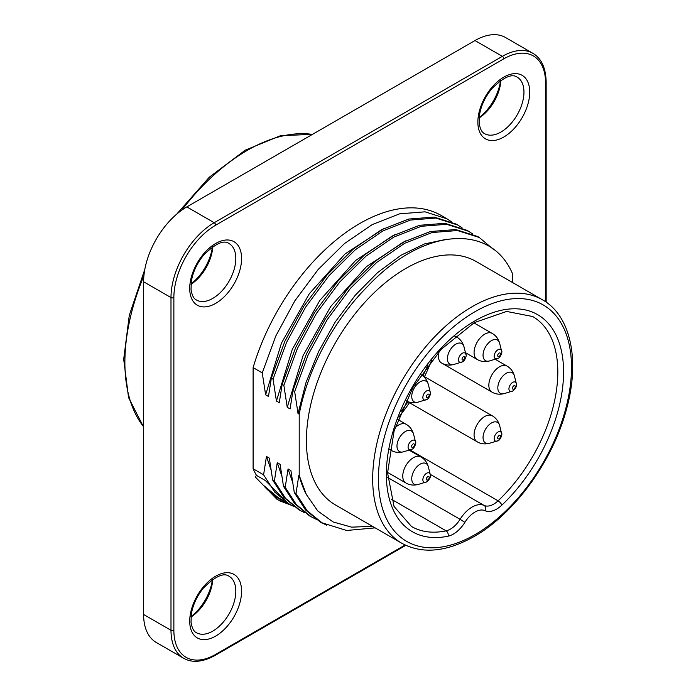 <?xml version="1.0" encoding="UTF-8"?>
<svg xmlns="http://www.w3.org/2000/svg" width="696" height="696" viewBox="0 0 696 696"><rect width="100%" height="100%" fill="white"/><g stroke="black" fill="none" stroke-linecap="round" stroke-linejoin="round"><path stroke-width="1.04" d="M375.161 527.872L346.591 530.474L321.978 522.792L307.154 510.733L296.009 493.516L294.286 492.524L305.396 509.811L320.195 521.983L326.511 525.123M287.779 503.269L265.367 480.536L256.485 475.403A162.994 94.108 -60 0 1 253.109 468.747L253.109 367.61L262.253 372.891L275.781 336.046L294.8 300.907L318.176 269.483L344.468 243.574L372.299 224.556L399.721 213.811L425.047 211.828L446.858 218.77L451.286 221.624M294.112 506.644L289.536 504.278L274.72 492.089L263.593 474.803L253.109 468.747M317.35 519.851L311.086 516.737L296.305 504.557L285.203 487.278L283.481 486.287L294.591 503.573L309.389 515.745M304.97 512.917L300.263 510.49L285.49 498.319L274.398 481.04L272.675 480.049L283.785 497.335L298.584 509.507M335.533 504.992A140.583 81.162 -60 0 1 335.524 342.658A140.583 81.162 -60 0 1 476.108 261.496L542.384 299.759A140.583 81.162 -60 0 0 401.801 380.921A140.583 81.162 -60 0 0 401.801 543.254L335.533 504.992M299.21 475.385L306.284 494.377A155.356 89.697 -60 0 1 299.21 475.385L299.21 414.207A155.356 89.697 -60 0 1 367.697 286.291C422.515 227.879 490.48 222.398 512.43 273.537L512.43 282.463M306.284 494.377L317.759 510.96L333.123 521.957L351.619 527.15L372.482 526.324M446.954 239.18L424.49 243.957L400.992 255.232L377.545 272.649L355.273 295.226L335.307 321.874L318.646 351.454L306.005 382.53L298.036 413.528L299.21 414.207M298.036 413.528L294.669 391.604L308.197 354.76L327.216 319.629L350.593 288.196L376.884 262.288L404.715 243.269L432.138 232.525L457.463 230.541L479.274 237.484L493.682 249.603M477.56 236.492L455.741 229.55L430.415 231.524L403.01 242.26L375.17 261.296L348.861 287.231L325.502 318.629L306.484 353.759L292.946 390.613L294.669 391.604M292.946 390.613L290.084 408.935L287.231 407.29L283.864 385.366L297.392 348.522L316.41 313.391L339.787 281.958L366.079 256.05L393.91 237.031L421.332 226.287L446.658 224.303L468.469 231.246L472.897 234.1M466.755 230.254L444.935 223.312L419.61 225.286L392.205 236.022L364.365 255.058L338.056 280.984L314.696 312.391L295.678 347.522L282.141 384.375L283.864 385.366M282.141 384.375L279.279 402.697L276.425 401.053L273.058 379.129L286.587 342.284L305.605 307.145L328.982 275.72L355.273 249.812L383.105 230.794L410.527 220.049L435.853 218.066L457.663 225.008L462.092 227.862M455.95 224.016L434.13 217.074L408.804 219.049L381.399 229.784L353.559 248.82L327.25 274.755L303.891 306.153L284.873 341.284L271.336 378.137L273.058 379.129M271.336 378.137L268.473 396.459L265.62 394.815L262.253 372.891M263.593 474.803L266.455 456.472L270.883 469.408M272.675 480.049L269.308 458.116L266.455 456.472M274.398 481.04L277.26 462.709L281.715 475.786M283.481 486.287L280.114 464.354L277.26 462.709M285.203 487.278L288.066 468.947L292.494 481.884M294.286 492.524L290.919 470.6L288.066 468.947M296.009 493.516L298.871 475.185M256.485 475.403L255.197 476.89L277.208 499.528L291.372 505.287M253.109 367.61A162.994 94.108 -60 0 1 441.212 215.473L446.98 218.796M280.236 498.893A162.994 94.108 -60 0 1 278.217 497.788A162.994 94.108 -60 0 1 263.14 485.025L274.937 496.596L289.24 504.104M283.298 500.407L278.652 498.014L263.14 485.025M143.611 614.481L170.99 630.28A61.126 35.287 -60 0 0 183.648 658.268L156.269 642.46A61.126 35.287 -60 0 1 143.611 614.481L143.611 281.767A61.126 35.287 -60 0 1 186.833 206.903L474.977 40.551A61.126 35.287 -60 0 1 505.531 37.523L532.91 53.331A61.126 35.287 -60 0 0 502.347 56.35L474.977 40.551M212.732 579.385A32.599 18.818 -60 0 1 191 617.021M500.868 80.318A32.599 18.818 -60 0 1 479.144 117.955M212.732 246.671A32.599 18.818 -60 0 1 191 284.307M479.17 117.581A36.67 21.176 120 0 0 500.563 80.527M191.035 283.942A36.67 21.176 120 0 0 212.428 246.889M191.035 616.656A36.67 21.176 120 0 0 212.428 579.603M384.401 228.218L345.094 253.91L309.259 293.816L281.497 343.015L265.62 394.815M394.728 234.7L355.682 260.408L319.864 300.359L292.303 349.357L276.425 401.053M405.611 240.903L366.514 266.594L330.704 306.536L303.099 355.569L287.231 407.29M279.418 500.737L291.172 505.183M409.953 449.947L498.084 500.824A121.226 69.992 120 0 0 532.71 316.523L506.627 311.443L474.333 322.605L441.238 349.27L412.972 387.376L394.101 430.902L387.568 472.897L394.04 506.453L411.475 526.489A121.226 69.992 120 0 0 446.101 530.839L391.265 499.18M431.581 360.276A121.226 69.992 -60 0 1 424.499 376.675M409.474 402.706A121.226 69.992 -60 0 1 398.808 417.043M215.647 303.395A36.67 21.176 -60 0 1 193.192 271.44A36.67 21.176 -60 0 1 238.11 245.514A36.67 21.176 -60 0 1 215.647 303.395M215.647 636.109A36.67 21.176 -60 0 1 193.192 604.154A36.67 21.176 -60 0 1 238.11 578.228A36.67 21.176 -60 0 1 215.647 636.109M503.791 137.034A36.67 21.176 -60 0 1 481.327 105.087A36.67 21.176 -60 0 1 526.246 79.153A36.67 21.176 -60 0 1 503.791 137.034M545.568 301.76L545.568 82.972A59.082 34.113 120 0 0 503.791 58.847L215.647 225.208A59.082 34.113 120 0 0 173.869 297.566L173.869 630.28A59.082 34.113 120 0 0 215.647 654.405L405.124 545.012M501.833 505.157A24.447 14.12 -60 0 1 485.06 510.69A21.393 12.354 120 0 0 464.885 522.339A24.447 14.12 -60 0 1 448.111 536.172A125.306 72.341 -60 0 1 403.184 404.646A125.306 72.341 -60 0 1 546.76 321.761A125.306 72.341 -60 0 1 501.833 505.157A4.072 1.531 -133.4 0 0 498.084 500.824A20.375 11.762 120 0 1 484.103 505.435L430.206 474.324M474.977 534.632A136.512 78.813 120 0 0 558.566 319.177A136.512 78.813 120 0 0 391.378 415.703A136.512 78.813 120 0 0 474.977 534.632M186.833 206.903L214.211 222.711L502.347 56.35A2.036 1.175 60 0 1 503.791 58.847M212.767 631.115A32.599 18.818 120 0 0 234.065 602.388A32.599 18.818 120 0 0 229.071 576.271C223.799 572.39 215.29 576.279 203.536 587.92C197.038 595.993 192.983 604.624 191.383 613.811L191.043 622.241C191.957 628.053 193.766 631.55 196.472 632.734A32.599 18.818 120 0 0 212.767 631.115M500.902 132.049A32.599 18.818 120 0 0 522.2 103.321A32.599 18.818 120 0 0 517.206 77.195C511.934 73.324 503.425 77.204 491.68 88.853C485.173 96.918 481.119 105.548 479.527 114.744L479.179 123.175C480.092 128.986 481.902 132.484 484.607 133.658A32.599 18.818 120 0 0 500.902 132.049M173.869 630.28A2.036 1.175 180 0 1 170.99 630.28L170.99 297.566L143.611 281.767M212.767 298.401A32.599 18.818 120 0 0 234.065 269.674A32.599 18.818 120 0 0 229.071 243.556C223.799 239.676 215.29 243.565 203.536 255.206C197.038 263.279 192.983 271.91 191.383 281.097L191.043 289.527C191.957 295.339 193.766 298.836 196.472 300.019A32.599 18.818 120 0 0 212.767 298.401M173.869 297.566A2.036 1.175 180 0 1 170.99 297.566A61.126 35.287 -60 0 1 214.211 222.711A2.036 1.175 60 0 1 215.647 225.208M387.672 477.5L460.082 519.303A25.465 14.703 -60 0 1 484.103 505.435A4.072 3.323 114.5 0 1 485.06 510.69M448.111 536.172A4.072 2.958 -101.9 0 0 446.101 530.839A20.375 11.762 120 0 0 460.082 519.303L464.885 522.339M215.647 654.405A2.036 1.175 60 0 1 215.229 655.336C202.788 662.166 192.261 663.14 183.648 658.268M532.91 53.331C541.436 58.351 545.855 67.956 546.16 82.137A2.036 1.175 180 0 1 545.568 82.972M312.426 134.398A173.182 99.989 120 0 0 247.341 150.345A173.182 99.989 120 0 0 181.795 210.157M143.907 275.773A173.182 99.989 120 0 0 143.611 426.796M499.102 438.732A2.001 1.157 120 0 0 500.328 435.583A2.001 1.157 120 0 0 497.875 436.992A2.001 1.157 120 0 0 499.102 438.732M497.918 440.742A5.298 3.054 -60 0 1 496.648 441.212A5.298 3.054 -60 0 1 494.23 437.801A5.298 3.054 -60 0 1 497.918 432.094A5.298 3.054 -60 0 1 501.59 433.46M491.472 422.968A11.91 6.882 120 0 0 483.111 436.331A11.91 6.882 120 0 0 489.427 443.317L498.258 440.603C500.485 439.863 502.747 433.686 501.546 433.269L499.641 425.613A11.91 6.882 120 0 0 491.472 422.968M405.916 400.652L477.186 441.803A15.025 8.674 -60 0 1 474.881 429.763A15.025 8.674 -60 0 1 484.703 416.521A15.025 8.674 -60 0 1 492.211 415.773C495.848 417.817 498.327 421.097 499.641 425.613M513.874 389.038A2.001 1.157 120 0 0 515.092 385.88A2.001 1.157 120 0 0 512.648 387.298A2.001 1.157 120 0 0 513.874 389.038M512.682 391.039A5.298 3.054 -60 0 1 511.412 391.517A5.298 3.054 -60 0 1 508.993 388.107A5.298 3.054 -60 0 1 512.682 382.391A5.298 3.054 -60 0 1 516.362 383.766M506.244 373.274A11.91 6.882 120 0 0 497.884 386.637A11.91 6.882 120 0 0 504.191 393.614L513.03 390.9C516.058 387.985 517.154 385.54 516.319 383.566L514.414 375.918A11.91 6.882 120 0 0 506.244 373.274M439.037 351.619A15.025 8.674 -60 0 0 441.534 362.99L491.959 392.1A15.025 8.674 -60 0 1 489.653 380.06A15.025 8.674 -60 0 1 499.467 366.818A15.025 8.674 -60 0 1 506.984 366.079C510.612 368.114 513.091 371.394 514.414 375.918M499.102 356.387A2.001 1.157 120 0 0 500.328 353.237A2.001 1.157 120 0 0 497.875 354.647A2.001 1.157 120 0 0 499.102 356.387M497.918 358.397A5.298 3.054 -60 0 1 496.648 358.875A5.298 3.054 -60 0 1 494.23 355.456A5.298 3.054 -60 0 1 497.918 349.749A5.298 3.054 -60 0 1 501.59 351.115M491.472 340.631A11.91 6.882 120 0 0 483.111 353.986A11.91 6.882 120 0 0 489.427 360.972L498.258 358.257C500.485 357.518 502.747 351.341 501.546 350.923L499.641 343.267A11.91 6.882 120 0 0 491.472 340.631M465.45 352.681L477.186 359.458A15.025 8.674 -60 0 1 474.881 347.417A15.025 8.674 -60 0 1 484.703 334.176A15.025 8.674 -60 0 1 492.211 333.428C495.848 335.472 498.327 338.752 499.641 343.267M463.449 359.919A2.001 1.157 120 0 0 464.676 356.77A2.001 1.157 120 0 0 462.222 358.179A2.001 1.157 120 0 0 463.449 359.919M462.257 361.929A5.298 3.054 -60 0 1 460.996 362.407A5.298 3.054 -60 0 1 458.568 358.988A5.298 3.054 -60 0 1 462.257 353.281A5.298 3.054 -60 0 1 465.937 354.647M455.819 344.163A11.91 6.882 120 0 0 447.458 357.518A11.91 6.882 120 0 0 453.766 364.504L462.605 361.79C464.832 361.05 467.094 354.873 465.894 354.455L463.988 346.799A11.91 6.882 120 0 0 455.819 344.163M454.888 336.351A15.025 8.674 -60 0 1 456.559 336.96C460.195 339.004 462.666 342.284 463.988 346.799M427.796 397.564A2.001 1.157 120 0 0 429.014 394.406A2.001 1.157 120 0 0 426.57 395.824A2.001 1.157 120 0 0 427.796 397.564M426.605 399.565A5.298 3.054 -60 0 1 425.334 400.043A5.298 3.054 -60 0 1 422.916 396.633A5.298 3.054 -60 0 1 426.605 390.917A5.298 3.054 -60 0 1 430.276 392.292M420.166 381.8A11.91 6.882 120 0 0 411.806 395.163A11.91 6.882 120 0 0 418.113 402.14L426.952 399.426C429.18 398.695 431.442 392.518 430.232 392.092L428.336 384.444A11.91 6.882 120 0 0 420.166 381.8M413.024 447.258A2.001 1.157 120 0 0 414.25 444.109A2.001 1.157 120 0 0 411.797 445.518A2.001 1.157 120 0 0 413.024 447.258M411.832 449.268A5.298 3.054 -60 0 1 410.57 449.747A5.298 3.054 -60 0 1 408.143 446.327A5.298 3.054 -60 0 1 411.832 440.62A5.298 3.054 -60 0 1 415.512 441.986M405.394 431.494A11.91 6.882 120 0 0 397.033 444.857A11.91 6.882 120 0 0 403.341 451.843L412.18 449.129C414.407 448.389 416.669 442.212 415.469 441.795L413.563 434.139A11.91 6.882 120 0 0 405.394 431.494M389.69 449.512L391.108 450.329A15.025 8.674 -60 0 1 389.751 449.181M395.041 427.822A15.025 8.674 -60 0 1 398.617 425.047A15.025 8.674 -60 0 1 406.133 424.299C409.77 426.344 412.241 429.623 413.563 434.139M427.796 479.901A2.001 1.157 120 0 0 429.014 476.751A2.001 1.157 120 0 0 426.57 478.161A2.001 1.157 120 0 0 427.796 479.901M426.605 481.91A5.298 3.054 -60 0 1 425.334 482.389A5.298 3.054 -60 0 1 422.916 478.97A5.298 3.054 -60 0 1 426.605 473.263A5.298 3.054 -60 0 1 430.276 474.628M420.166 464.145A11.91 6.882 120 0 0 411.806 477.5A11.91 6.882 120 0 0 418.113 484.486L426.952 481.771C429.98 478.857 431.076 476.412 430.232 474.437L428.336 466.781A11.91 6.882 120 0 0 420.166 464.145M387.568 472.401L405.872 482.972A15.025 8.674 -60 0 1 403.576 470.931A15.025 8.674 -60 0 1 413.389 457.69A15.025 8.674 -60 0 1 420.906 456.941C424.534 458.986 427.013 462.266 428.336 466.781M321.804 522.948L320.082 521.957M289.388 504.235L287.665 503.243M310.999 516.71L309.276 515.719M300.194 510.473L298.471 509.481M479.396 237.51L477.673 236.518M468.591 231.272L466.868 230.28M457.785 225.034L456.063 224.042M405.785 545.325L215.229 655.336M546.16 82.137L546.16 302.177M401.801 543.254C422.307 554.329 446.414 552.076 474.133 536.494C514.779 513.648 553.451 460.012 566.762 408.213C580.107 359.519 570.52 315.384 542.384 299.759M400.992 411.571L407.986 401.844M423.011 375.823L427.936 364.895M143.611 427.083L128.56 397.573L123.697 359.275L129.291 315.314L144.82 269.352M176.688 214.159L209.348 177.149L245.305 150.145L280.236 135.816L312.678 134.25M477.186 441.803C480.771 443.926 484.851 444.431 489.427 443.317M421.063 374.692L492.211 415.773M491.959 392.1C495.543 394.223 499.624 394.736 504.191 393.614M495.248 359.301L506.984 366.079M477.186 359.458C480.771 361.581 484.851 362.085 489.427 360.972M473.898 322.857L492.211 333.428M441.534 362.99C445.118 365.113 449.198 365.618 453.766 364.504M455.14 336.142L456.559 336.96M405.872 400.626C409.465 402.749 413.546 403.262 418.113 402.14M420.906 374.605C424.534 376.64 427.013 379.92 428.336 384.444M391.108 450.329C394.693 452.452 398.773 452.957 403.341 451.843M397.877 419.531L406.133 424.299M405.872 482.972C409.465 485.095 413.546 485.599 418.113 484.486M409.17 450.164L420.906 456.941"/></g></svg>
